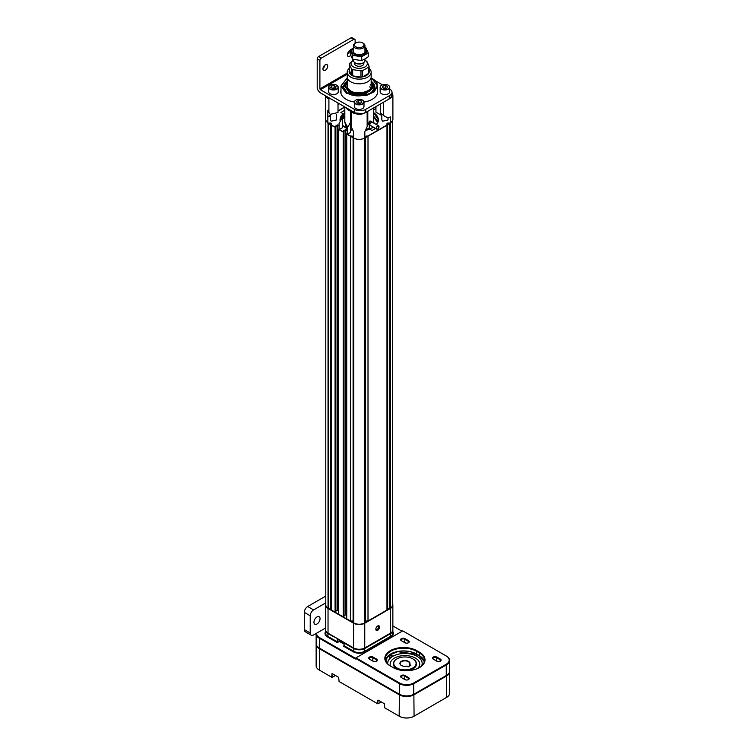 <?xml version="1.0" encoding="UTF-8"?>
<svg xmlns="http://www.w3.org/2000/svg" width="754" height="754" viewBox="0 0 754 754"><rect width="100%" height="100%" fill="white"/><g stroke="black" fill="none" stroke-linecap="round" stroke-linejoin="round"><path stroke-width="1.13" d="M375.841 628.93A2.008 1.159 -60 0 0 376.246 629.628A2.008 1.159 -60 0 0 377.254 629.524A2.008 1.159 120 0 0 378.565 627.752A2.008 1.159 120 0 0 378.254 626.14A2.008 1.159 120 0 0 377.462 626.14M377.688 625.99L377.688 625.99A2.639 1.517 120 0 0 375.831 629.213A2.639 1.517 120 0 0 377.688 630.287A2.639 1.517 120 0 0 379.554 627.064A2.639 1.517 120 0 0 377.688 625.99M325.785 603.954A8.049 4.647 0 0 0 325.539 605.104A8.049 4.647 0 0 0 327.896 608.384L353.503 623.172A8.049 4.647 0 0 0 364.889 623.172L390.497 608.384A8.049 4.647 0 0 0 392.853 605.104A8.049 4.647 0 0 0 392.608 603.954M325.785 604.406A7.86 4.533 0 0 0 328.037 608.148L353.645 622.936A7.86 4.533 0 0 0 364.757 622.936L390.365 608.148A7.86 4.533 0 0 0 392.608 604.406M392.853 605.104L392.853 629.816A8.049 4.647 180 0 1 390.497 633.106L364.889 647.893A8.049 4.647 180 0 1 353.503 647.893L327.896 633.106A8.049 4.647 180 0 1 325.539 629.816L325.539 605.104M390.365 633.181L390.365 608.148M327.896 633.106L328.037 633.181A7.86 4.533 180 0 1 328.028 633.181L328.037 608.148M353.645 647.969L353.645 647.969A7.86 4.533 180 0 0 364.757 647.969L364.757 622.936M344.823 112.619L340.035 119.933A19.161 11.065 0 0 0 340.214 121.441L340.035 119.933A19.161 11.065 0 0 1 343.211 113.835L343.211 117.351M342.467 125.324A19.161 11.065 0 0 0 347.208 128.566L342.467 125.324M350.591 129.82A19.161 11.065 0 0 0 352.052 130.197L350.591 129.82M373.56 127.256L366.34 130.197A19.161 11.065 0 0 0 369.762 129.16L372.071 130.499L375.624 128.444M376.529 124.655A19.161 11.065 0 0 0 378.357 119.933A19.161 11.065 0 0 0 373.569 112.619L378.357 119.933L376.529 124.655M343.211 113.835L340.902 112.506L344.823 110.235M390.563 122.94A7.663 4.43 180 0 1 390.365 123.062L387.65 123.062L386.972 123.458L386.972 125.023L368.009 135.974L364.823 136.248M383.409 102.28L383.409 115.305C385.878 117.379 388.263 117.916 390.563 116.917L390.563 123.175L392.891 119.933L392.891 95.296L388.301 99.453M344.823 107.106L338.009 111.045M325.502 95.786L325.502 119.933L327.83 123.175L327.83 116.917A7.663 4.43 180 0 1 328.037 116.804L330.337 116.738M339.074 125.918L337.585 125.06L335.078 127.134L331.421 125.023L331.421 123.458L330.742 123.062L328.037 123.062A7.663 4.43 180 0 1 327.83 122.94M339.074 128.887L339.074 129.434M339.281 129.556L343.211 131.827L343.211 616.838L338.603 614.171L338.603 129.16M347.208 130.612L345.718 129.754L343.211 131.827M347.208 134.127L347.208 133.581M347.406 134.25L350.393 135.974L353.579 136.248M353.579 137.812L353.579 136.794M364.823 137.812L364.823 136.794M392.608 121.158L392.608 604.944A7.663 4.43 180 0 1 390.365 608.073L386.972 608.469L386.972 125.249L386.972 610.033L368.009 620.985L365.19 621.042M365.19 137.831L365.19 622.606L364.616 622.936A7.663 4.43 180 0 1 353.777 622.936L353.202 622.606L353.202 137.831M353.202 621.042L350.393 620.985L346.736 618.864L346.736 133.854M346.736 615.349L345.718 614.764L344.022 615.735M344.022 131.356L344.022 616.367L343.211 616.838M338.603 610.655L337.585 610.071L335.888 611.042M335.888 126.663L335.888 611.673L335.078 612.144L331.421 610.033L331.421 125.249L331.421 608.469L328.037 608.073A7.663 4.43 180 0 1 325.785 604.944L325.785 121.158M368.009 136.201L368.009 620.985M365.294 137.765L365.294 620.985M353.098 137.765L353.098 620.985M350.393 136.201L350.393 620.985M345.718 129.754L345.718 614.764M337.585 125.06L337.585 610.071M335.078 127.134L335.078 612.144M330.742 124.862L330.742 608.073M328.603 123.628L328.603 608.403M389.79 123.628L389.79 608.403M387.65 124.862L387.65 608.073M370.516 125.494L376.755 129.104L368.386 124.269L369.356 121.149L370.252 121.026L378.631 125.861A1.866 1.074 -60 0 1 378.913 127.36A1.866 1.074 -60 0 1 377.688 129.009A1.866 1.074 -60 0 1 376.755 129.104A1.866 1.074 -60 0 1 376.472 127.605A1.866 1.074 -60 0 1 377.688 125.956A1.866 1.074 -60 0 1 378.631 125.861L379.017 126.719C378.131 129.198 377.254 129.707 376.369 128.246C377.254 125.767 378.131 125.258 379.017 126.719M369.328 123.185L370.506 123.863L369.328 123.185A1.81 1.046 0 0 0 370.506 123.863M369.243 124.768L369.243 129.349M372.702 122.45A1.81 1.046 0 0 0 371.779 121.912M350.733 81.8A11.979 6.918 0 0 0 363.777 83.298A11.979 6.918 0 0 0 371.175 76.908A11.979 6.918 180 0 1 363.777 83.298A11.979 6.918 180 0 1 350.733 81.8A11.979 6.918 180 0 1 347.217 76.908A11.979 6.918 0 0 0 350.733 81.8M352.702 69.613L352.702 75.871A10.056 5.806 180 0 1 351.515 75.183L349.3 70.405A10.056 5.806 0 0 0 351.515 75.183L351.515 68.925A10.056 5.806 0 0 0 352.08 69.283A10.056 5.806 0 0 0 352.702 69.613L360.978 70.895L360.978 77.153L352.702 75.871A10.056 5.806 0 0 0 360.978 77.153A10.056 5.806 180 0 0 362.608 76.899L362.608 70.64L368.659 67.144A10.056 5.806 0 0 0 369.102 66.201L366.878 61.423A10.056 5.806 0 0 0 366.312 61.065L364.955 60.282A8.143 4.703 0 0 0 364.945 60.282L366.312 61.065M355.813 42.884L355.134 43.27A5.749 3.318 0 0 0 353.447 45.617A5.749 3.318 0 0 0 355.134 47.964A5.749 3.318 0 0 0 361.402 48.68A5.749 3.318 0 0 0 364.945 45.617A5.749 3.318 0 0 0 363.258 43.27L362.589 42.884A4.788 2.762 0 0 0 355.813 42.884A4.788 2.762 0 0 0 355.813 46.795A4.788 2.762 0 0 0 362.589 46.795A4.788 2.762 0 0 0 362.589 42.884L363.258 43.27M361.534 56.739L352.655 55.362L352.655 59.217L361.534 60.593L361.534 56.739A9.34 5.391 0 0 0 361.694 56.71L361.694 60.565L364.945 58.953L364.945 60.48A5.749 3.318 180 0 1 363.258 62.827A5.749 3.318 180 0 1 355.134 62.827L355.134 62.827A5.749 3.318 180 0 1 353.447 60.48L353.447 59.425M355.134 62.827L355.813 63.223L355.134 62.827M363.258 62.827L362.589 63.223A4.788 2.762 180 0 1 355.813 63.223M363.843 62.431L363.843 63.609A4.647 2.686 180 0 1 360.978 66.088A4.647 2.686 180 0 1 355.916 65.504A4.647 2.686 180 0 1 354.55 63.609L354.55 62.431M369.102 66.201L369.102 72.459A10.056 5.806 0 0 0 368.659 69.462M369.102 72.459A10.056 5.806 180 0 1 368.659 73.402L362.608 76.899A10.056 5.806 0 0 0 366.312 75.541A10.056 5.806 0 0 0 368.659 73.402L368.659 67.144M360.978 70.895A10.056 5.806 0 0 0 362.608 70.64M349.3 68.322A11.979 6.918 0 0 0 347.217 72.214A11.979 6.918 0 0 0 350.733 77.106A11.979 6.918 0 0 0 367.669 77.106A11.979 6.918 0 0 0 371.175 72.214A11.979 6.918 0 0 0 369.102 68.322M364.955 60.282A8.143 4.703 0 0 1 364.955 66.936A8.143 4.703 0 0 1 353.438 66.936A8.143 4.703 0 0 1 353.438 60.282A8.143 4.703 0 0 0 353.438 60.282L349.733 63.204A10.056 5.806 0 0 0 349.3 64.147L351.515 68.925M349.3 70.405L349.3 64.147M345.775 107.492A14.373 8.294 0 0 0 349.036 110.386A14.373 8.294 0 0 0 350.61 111.177M352.74 111.931A14.373 8.294 0 0 0 354.05 112.271M346.68 108.01A14.081 8.134 0 0 0 349.234 110.037A14.081 8.134 0 0 0 350.61 110.734M352.259 111.366A14.081 8.134 0 0 0 352.749 111.517M316.633 633.2A10.056 5.806 0 0 0 319.564 637.601L399.168 683.558A10.537 6.089 0 0 0 414.069 683.558L446.594 664.783A10.537 6.089 0 0 0 449.676 660.485L449.676 671.041A10.537 6.089 180 0 1 446.594 675.348L414.069 694.123A10.537 6.089 180 0 1 399.168 694.123L319.564 648.167A10.056 5.806 180 0 1 319.555 648.157L319.225 647.969A10.537 6.089 180 0 1 316.143 643.671L316.143 633.888A10.537 6.089 0 0 0 319.225 638.195L355.332 659.034L355.332 658.251L402.759 630.872L446.255 655.989A10.056 5.806 0 0 1 446.255 664.199L413.729 682.973A10.056 5.806 0 0 1 399.507 682.973L356.011 657.865M386.595 657.686A7.182 4.147 180 0 1 385.916 658.855M422.777 664.792A4.788 2.762 180 0 1 422.174 664.811M422.881 664.679A5.269 3.044 180 0 1 422.174 664.698M418.696 655.292L416.481 654.01L416.481 651.277L419.186 652.841A18.247 10.537 180 0 1 424.53 660.287A18.247 10.537 180 0 1 419.356 667.639M390.657 666.168A18.247 10.537 180 0 1 385.322 658.723A18.247 10.537 180 0 1 390.666 651.277A18.247 10.537 180 0 1 416.481 651.277L416.821 650.683A18.727 10.81 180 0 0 390.327 650.683A18.727 10.81 180 0 0 390.327 665.98L393.041 667.544A18.727 10.81 180 0 0 419.526 667.544A18.727 10.81 180 0 0 419.526 652.248L416.821 650.683M369.46 659.137L372.985 661.173A2.535 1.47 180 0 0 376.576 661.173A2.535 1.47 180 0 0 376.576 659.1L373.051 657.064A2.535 1.47 180 0 0 369.46 657.064A2.535 1.47 180 0 0 369.46 659.137L369.46 659.137M369.799 659.326A2.064 1.188 180 0 1 369.196 658.487A2.064 1.188 180 0 1 369.799 657.648A2.064 1.188 180 0 1 372.712 657.648L376.237 659.684A2.064 1.188 180 0 1 376.84 660.523A2.064 1.188 180 0 1 376.387 661.267M371.769 660.466A2.064 1.188 0 0 1 372.712 660.777L374.012 661.531M401.373 640.712L404.889 642.747A2.535 1.47 180 0 0 408.479 642.747A2.535 1.47 180 0 0 408.479 640.674L404.964 638.638A2.535 1.47 180 0 0 401.373 638.638A2.535 1.47 180 0 0 401.373 640.712L401.373 640.712M401.703 640.909A2.064 1.188 180 0 1 401.109 640.071A2.064 1.188 180 0 1 401.712 639.222A2.064 1.188 180 0 1 404.625 639.222L408.14 641.258A2.064 1.188 180 0 1 408.743 642.097A2.064 1.188 180 0 1 408.3 642.842M403.673 642.04A2.064 1.188 0 0 1 404.625 642.351L405.925 643.105M433.277 659.137L436.802 661.173A2.535 1.47 180 0 0 440.393 661.173A2.535 1.47 180 0 0 440.393 659.1L436.868 657.064A2.535 1.47 180 0 0 433.277 657.064A2.535 1.47 180 0 0 433.277 659.137L433.277 659.137M433.616 659.326A2.064 1.188 180 0 1 433.013 658.487A2.064 1.188 180 0 1 433.616 657.648A2.064 1.188 180 0 1 436.528 657.648L440.053 659.684A2.064 1.188 180 0 1 440.656 660.523A2.064 1.188 180 0 1 440.204 661.267M435.586 660.466A2.064 1.188 0 0 1 436.528 660.777L437.838 661.531M401.373 677.554L404.889 679.59A2.535 1.47 180 0 0 408.479 679.59A2.535 1.47 180 0 0 408.479 677.516L404.964 675.49A2.535 1.47 180 0 0 401.373 675.49A2.535 1.47 180 0 0 401.373 677.554L401.373 677.554M401.703 677.752A2.064 1.188 180 0 1 401.109 676.913A2.064 1.188 180 0 1 401.712 676.074A2.064 1.188 180 0 1 404.625 676.074L408.14 678.11A2.064 1.188 180 0 1 408.743 678.949A2.064 1.188 180 0 1 408.3 679.693M403.673 678.892A2.064 1.188 0 0 1 404.625 679.203L405.925 679.957M449.676 660.485A10.537 6.089 0 0 0 446.594 656.178M446.594 675.348L446.255 675.546A10.056 5.806 180 0 1 446.255 675.546L446.255 664.199M325.539 629.901A7.955 4.59 0 0 0 325.502 630.372A7.955 4.59 0 0 0 327.83 633.614L337.792 638.817M337.311 638.544L337.311 642.606L339.347 641.437L344.088 644.17M344.569 642.728L344.088 643.002L353.579 648.478A7.955 4.59 0 0 0 364.823 648.478L390.563 633.614A7.955 4.59 0 0 0 392.891 630.372A7.955 4.59 0 0 0 392.853 629.901M339.347 639.712L339.347 641.437M344.088 643.002L344.088 645.735L343.409 646.131L353.24 651.805L353.579 651.211L344.088 645.735L343.409 646.131L344.088 645.735M392.853 625.943L402.08 631.268M399.507 682.973L399.507 694.321A10.056 5.806 180 0 0 413.729 694.321L413.729 682.973M387.613 86.663L386.896 88.209L384.229 88.623L382.269 87.492L382.985 85.947L385.662 85.532L387.613 86.663M385.662 85.532L385.662 87.879L386.359 88.293M385.662 87.879L384.323 88.086A2.394 1.385 180 0 1 386.321 88.293M382.985 85.947L382.985 87.907M383.616 88.275A2.394 1.385 180 0 1 384.323 88.086L383.522 88.209M389.733 87.238L389.733 91.771A4.788 2.762 180 0 1 388.329 93.732A4.788 2.762 180 0 1 383.107 94.325A4.788 2.762 180 0 1 380.148 91.771L380.148 87.238A4.788 2.762 0 0 0 383.107 89.792A4.788 2.762 0 0 0 388.329 89.189A4.788 2.762 0 0 0 389.733 87.238A4.788 2.762 0 0 0 388.329 85.277A4.788 2.762 0 0 0 388.263 85.24M381.552 85.277L381.694 85.202A4.599 2.658 0 0 0 381.694 88.953A4.599 2.658 0 0 0 388.197 88.953A4.599 2.658 0 0 0 388.197 85.202A4.599 2.658 0 0 0 381.694 85.202L381.552 85.277A4.788 2.762 0 0 0 380.148 87.238M331.496 85.947L334.173 85.532L336.124 86.663L335.407 88.209L332.74 88.623L330.78 87.492L331.496 85.947L331.496 87.907M334.173 85.532L334.173 87.879L334.88 88.293M334.173 87.879L332.834 88.086A2.394 1.385 180 0 1 334.833 88.293M332.137 88.275A2.394 1.385 180 0 1 332.834 88.086L332.033 88.209M338.244 87.238L338.244 91.771A4.788 2.762 180 0 1 336.84 93.732A4.788 2.762 180 0 1 331.619 94.325A4.788 2.762 180 0 1 328.659 91.771L328.659 87.238A4.788 2.762 0 0 0 331.619 89.792A4.788 2.762 0 0 0 336.84 89.189A4.788 2.762 0 0 0 338.244 87.238A4.788 2.762 0 0 0 336.84 85.277A4.788 2.762 0 0 0 336.774 85.24M330.063 85.277L330.063 85.277A4.788 2.762 0 0 0 328.659 87.238M330.205 85.202A4.599 2.658 0 0 0 330.205 88.953A4.599 2.658 0 0 0 336.708 88.953A4.599 2.658 0 0 0 336.708 85.202A4.599 2.658 0 0 0 330.205 85.202M359.912 103.486L357.245 103.072L356.529 101.526L358.48 100.395L361.157 100.81L361.873 102.355L359.912 103.486M361.157 100.81L361.157 102.77M360.619 103.072L359.818 102.949A2.394 1.385 180 0 1 360.516 103.138M358.48 100.395L358.48 102.742L359.818 102.949A2.394 1.385 180 0 0 357.811 103.157M357.773 103.157L358.48 102.742M363.984 102.101L363.984 106.634A4.788 2.762 180 0 1 361.034 109.189A4.788 2.762 180 0 1 355.813 108.595A4.788 2.762 180 0 1 354.408 106.634L354.408 102.101A4.788 2.762 0 0 0 355.813 104.052A4.788 2.762 0 0 0 361.034 104.655A4.788 2.762 0 0 0 363.984 102.101A4.788 2.762 0 0 0 362.589 100.141L362.448 100.065A4.599 2.658 0 0 0 355.945 100.065A4.599 2.658 0 0 0 355.945 103.816A4.599 2.658 0 0 0 362.448 103.816A4.599 2.658 0 0 0 362.448 100.065L362.589 100.141M355.879 100.103A4.788 2.762 0 0 0 355.813 100.141A4.788 2.762 0 0 0 354.408 102.101M409.573 664.538A5.033 2.903 180 0 0 408.479 661.362A5.033 2.903 180 0 0 401.373 661.362A5.033 2.903 180 0 0 401.373 665.471L401.373 665.471A5.033 2.903 180 0 0 406.858 666.102L408.178 666.856L410.892 665.292L409.573 664.538L409.384 666.159M421.552 666.055A17.248 9.953 0 0 0 422.174 663.416A17.248 9.953 0 0 0 411.524 654.218A17.248 9.953 0 0 0 392.73 656.376A17.248 9.953 0 0 0 387.679 663.416A17.248 9.953 0 0 0 387.707 663.935M422.174 663.416L422.174 664.67A17.248 9.953 180 0 1 422.108 665.537M417.612 668.506A14.788 8.539 0 0 0 414.021 657.394A14.788 8.539 0 0 0 394.474 658.082A14.788 8.539 0 0 0 390.544 666.102M416.415 663.906A11.498 6.635 180 0 1 416.425 664.123A11.498 6.635 180 0 1 413.06 668.817A11.498 6.635 180 0 1 406.312 670.711M399.554 669.986A11.498 6.635 180 0 1 393.428 664.123A11.498 6.635 180 0 1 393.437 663.906M396.793 658.987L397.028 658.855A11.169 6.447 0 0 0 397.028 667.978A11.169 6.447 0 0 0 412.824 667.978A11.169 6.447 0 0 0 412.824 658.855A11.169 6.447 0 0 0 397.028 658.855L396.793 658.987A11.498 6.635 0 0 0 393.428 663.68A11.498 6.635 0 0 0 400.525 669.816A11.498 6.635 0 0 0 413.06 668.374A11.498 6.635 0 0 0 416.425 663.68A11.498 6.635 0 0 0 413.06 658.987A11.498 6.635 0 0 0 412.938 658.921M401.458 665.518A4.788 2.762 180 0 1 400.138 663.614A4.788 2.762 180 0 1 403.098 661.06A4.788 2.762 180 0 1 408.31 661.654A4.788 2.762 180 0 1 409.714 663.614A4.788 2.762 180 0 1 409.384 664.623M335.483 675.509L332.307 677.346L331.892 673.897L331.892 677.346L319.432 670.146A10.254 5.919 180 0 1 319.423 670.146L319.225 670.033A10.537 6.089 180 0 1 316.143 665.725L316.143 644.293A10.537 6.089 0 0 0 319.225 648.591L399.168 694.745A10.537 6.089 0 0 0 414.069 694.745L446.594 675.97A10.537 6.089 0 0 0 449.676 671.673A10.537 6.089 0 0 0 449.667 671.362M378.235 700.183L384.399 703.746L384.804 707.893L399.375 716.3A10.254 5.919 180 0 0 413.871 716.3L414.069 716.187A10.537 6.089 180 0 1 399.168 716.187L399.375 694.396L319.432 648.242A10.254 5.919 0 0 1 317.274 646.404M378.027 700.07L377.829 703.859L339.074 681.493L338.669 677.346L332.505 673.784M377.622 700.306L377.622 703.746M381.213 701.908L378.027 703.746M449.676 671.673L449.676 693.105A10.537 6.089 180 0 1 446.594 697.412L414.069 716.187L413.871 694.396A10.254 5.919 0 0 1 399.375 694.396M448.545 673.784A10.254 5.919 0 0 1 446.387 675.622L413.871 694.396M385.548 659.854A7.182 4.147 0 0 0 386.708 657.592A7.182 4.147 0 0 0 386.708 657.535M422.165 664.924A4.986 2.875 0 0 0 422.683 664.915M368.197 56.814L368.197 52.959A9.34 5.391 0 0 0 368.244 52.865L368.244 56.72A9.34 5.391 180 0 1 368.197 56.814L364.945 58.953M368.244 52.865L365.86 47.738A9.34 5.391 0 0 0 365.803 47.7A9.34 5.391 0 0 0 365.747 47.662L364.945 47.455M353.447 47.926L350.195 50.066A9.34 5.391 0 0 0 350.158 50.16L350.158 54.015L352.533 59.151L352.533 55.287L350.158 50.16M353.447 48.379A7.427 4.288 0 0 0 354.22 54.269A7.427 4.288 0 0 0 364.446 54.128A7.427 4.288 0 0 0 364.945 48.379M368.197 52.959L361.694 56.71M364.945 49.943A6.079 3.516 180 0 1 363.503 53.581L363.503 53.581A6.079 3.516 180 0 1 354.898 53.581A6.079 3.516 180 0 1 353.447 49.943M377.603 626.037L378.725 625.971L377.518 629.995L376.321 630.118L375.831 629.109M345.2 85.334L349.074 92.921L364.832 94.684L373.513 86.88M347.377 93.138L343.39 87.078L347.217 81.121M372.467 82.12L375.002 87.078L371.015 93.138M347.217 81.677L345.162 86.842L349.272 92.572L363.72 94.514L373.117 87.888M373.211 86.371L371.26 82.695M347.142 82.695L345.181 86.371M371.175 80.782L373.654 86.286L369.46 91.441L359.196 93.892L348.932 91.441L359.196 94.005L369.121 91.63L373.23 85.909L371.175 81.677M345.162 85.909L349.102 91.536M348.932 91.441L344.748 86.286L347.217 80.782M371.901 78.378L371.731 78.275C388.678 87.162 362.061 102.535 346.661 92.751L341.477 85.513L347.217 77.973L340.997 85.909L340.997 93.487M351.241 123.006L350.61 122.252L350.591 132.412L347.208 134.363L347.208 128.105L350.591 122.242L350.61 110.282M372.071 78.473L377.405 85.909L374.333 91.743L366.161 95.617L346.322 93.336L340.997 85.909M347.208 130.451L345.718 129.594L342.325 131.554L339.074 129.669L339.074 123.411L342.467 117.549L342.467 127.718L339.074 129.669M339.074 125.758L337.585 124.9L334.201 126.861L327.83 123.175M380.808 113.6L380.808 114.966L375.935 112.148L375.935 106.597M328.235 110.197L328.904 109.811L327.83 110.433L327.83 116.691L330.337 115.239M351.241 110.65L351.241 126.634L353.579 131.78L353.579 138.039C357.321 139.82 361.072 139.82 364.823 138.039L364.823 131.78L367.151 126.634L367.151 111.667M326.378 96.295L328.169 97.954M352.127 111.158L353.909 112.817L362.561 113.618M391.618 96.842L392.014 93.505M328.904 97.747L328.904 112.506L330.233 114.363L338.009 112.506L338.009 103.006M380.393 104.024L380.393 112.506L381.722 114.363L383.409 114.976M353.362 111.875L352.448 111.611M350.61 110.942L346.067 107.662M338.009 104.552L339.347 103.779L338.009 104.552M347.726 127.2L344.823 122.205L344.823 106.945L344.823 122.205M373.569 122.205L373.569 107.963L373.513 122.911M369.243 128.133L366.755 129.254M351.637 129.254L350.591 128.849M367.792 111.3L367.792 122.252L367.151 123.006M347.66 127.322L344.729 122.28L344.823 121.328M373.569 121.328L373.616 122.968M369.243 128.293L366.698 129.424M351.694 129.424L350.591 128.991M347.208 134.363L353.579 138.039M388.056 117.426L388.056 119.933L382.74 121.206L381.826 119.933L381.826 114.419L380.808 114.966M375.935 108.397L373.569 109.764M344.767 106.908L338.009 110.81M336.567 114.419L336.567 119.933L331.251 121.206L330.337 119.933L330.337 114.419M340.619 120.734L341.515 119.189M342.467 118.067L344.823 116.135M373.569 116.135L378.112 121.696M347.208 128.123L344.729 122.28M390.563 123.175L364.823 138.039M371.901 122.61C371.015 121.149 370.139 121.658 369.262 124.137L369.677 125.013M369.394 123.392L369.262 124.137M344.823 116.955L342.467 119.047M377.763 122.657L373.569 116.955M346.114 128.02L344.785 121.564M373.607 121.564L374.107 123.26M376.755 129.104L376.369 128.246M316.991 623.992A4.307 2.488 -60 0 1 314.833 624.208A4.307 2.488 -60 0 1 314.173 620.749A4.307 2.488 -60 0 1 316.991 616.951A4.307 2.488 -60 0 1 319.149 616.734A4.307 2.488 -60 0 1 319.809 620.193A4.307 2.488 -60 0 1 316.991 623.992M325.785 602.88L313.607 609.911A4.788 2.762 120 0 0 310.214 615.782L310.214 632.992A4.788 2.762 120 0 0 311.204 635.179A4.788 2.762 120 0 0 313.607 634.943L325.539 628.054M311.204 635.179L305.313 631.777A4.788 2.762 -60 0 1 304.324 629.59L304.324 612.38A4.788 2.762 -60 0 1 307.707 606.508L325.785 596.075M377.405 90.065A18.445 10.65 180 0 1 377.641 91.771A18.445 10.65 180 0 1 363.984 102.054M354.408 102.054A18.445 10.65 180 0 1 346.152 99.302A18.445 10.65 180 0 1 340.751 91.771A18.445 10.65 180 0 1 340.997 90.065M355.134 43.27L355.134 40.141A1.913 1.103 120 0 0 354.738 39.265A1.913 1.103 120 0 0 353.777 39.359L321.261 58.133A1.913 1.103 120 0 0 319.903 60.48L319.903 88.849L320.403 89.717L354.455 109.377A7.955 4.59 0 0 0 365.699 109.377L389.686 95.522A7.955 4.59 0 0 0 392.014 92.28A7.955 4.59 0 0 0 389.733 89.066M392.014 92.28L392.014 95.409A7.955 4.59 180 0 1 389.686 98.651L365.699 112.506A7.955 4.59 180 0 1 354.455 112.506L320.403 92.846A4.533 2.62 -120 0 1 317.198 87.285L317.198 58.916A1.913 1.103 -60 0 1 318.546 56.569L351.072 37.794A1.913 1.103 -60 0 1 352.024 37.7L354.738 39.265M350.695 55.362A3.355 1.932 -60 0 1 349.715 56.182A3.355 1.932 -60 0 1 348.037 56.343A3.355 1.932 -60 0 1 347.519 53.657A3.355 1.932 -60 0 1 349.715 50.706A3.355 1.932 -60 0 1 350.158 50.499M347.368 54.373A3.355 1.932 120 0 0 349.347 50.952M325.323 70.263A3.355 1.932 -60 0 1 323.645 70.424A3.355 1.932 -60 0 1 323.136 67.737A3.355 1.932 -60 0 1 325.323 64.787A3.355 1.932 -60 0 1 327 64.618A3.355 1.932 -60 0 1 327.519 67.304A3.355 1.932 -60 0 1 325.323 70.263M322.985 68.454A3.355 1.932 120 0 0 324.955 65.032M374.663 80.367L382.438 84.853M353.645 622.936L353.503 647.893M364.616 138.152L364.616 622.936M353.777 138.152L353.777 622.936M328.037 123.298L328.037 608.073M390.365 123.298L390.365 608.073M343.39 87.078L343.39 87.238A15.806 9.123 0 0 0 346.406 92.601M347.217 81.291A15.617 9.02 0 0 0 348.15 93.449A15.617 9.02 0 0 0 348.753 93.779M371.986 92.601A15.806 9.123 0 0 0 375.002 87.238L375.002 87.078M369.639 93.779A15.617 9.02 0 0 0 372.91 82.761M345.209 86.55A14.024 8.096 180 0 1 346.472 83.685M371.92 83.685A14.024 8.096 180 0 1 373.192 86.55M345.36 87.266A13.845 7.992 180 0 1 345.963 84.636L346.425 83.769A13.365 7.719 0 0 0 349.752 91.488A13.365 7.719 0 0 0 366.086 92.648A13.365 7.719 0 0 0 371.976 83.769A13.365 7.719 0 0 0 371.175 82.61L372.429 84.636A13.845 7.992 180 0 1 373.032 87.266M424.379 661.654A18.247 10.537 0 0 0 419.186 655.575L419.526 655.773M419.526 652.248L419.186 655.575L418.357 655.094M416.821 654.208L416.481 654.01A18.247 10.537 0 0 0 390.666 654.01A18.247 10.537 0 0 0 385.473 660.089M376.576 659.1L376.237 661.333M372.712 660.777L373.051 657.064M408.479 640.674L408.14 642.908M404.625 642.351L404.964 638.638M440.393 659.1L440.053 661.333M436.528 660.777L436.868 657.064M408.479 677.516L408.14 679.759M404.625 679.203L404.964 675.49M416.481 654.02A18.727 10.81 0 0 0 390.497 654.114M344.088 643.388L339.347 640.655L337.311 641.824L327.83 636.348L328.065 633.2M353.814 648.063L353.579 651.211A7.955 4.59 180 0 0 364.823 651.211L364.578 648.063M390.327 633.2L390.563 636.348L364.823 651.211L365.162 651.805A8.435 4.863 180 0 1 353.24 651.805M325.502 631.88A8.435 4.863 180 0 0 327.49 636.941L327.83 636.348A7.955 4.59 180 0 1 325.502 633.106L325.502 630.372M392.891 630.372L392.891 633.106A7.955 4.59 180 0 1 390.563 636.348L390.902 636.941L365.162 651.805M327.49 636.941L337.311 642.606M392.891 631.88A8.435 4.863 180 0 1 390.902 636.941M319.225 647.969L319.564 637.601M387.697 663.002A5.08 2.931 180 0 1 387.038 663.19M387.744 662.559A4.788 2.762 180 0 1 386.774 662.841M319.432 670.146L319.432 648.242M446.387 675.622L446.594 697.412M389.884 654.972L392.532 656.498M392.938 656.263L390.007 654.566M325.549 95.815L327.83 98.538M351.298 110.678L353.579 113.402L360.582 114.674L366.406 112.092M392.014 93.194L392.891 95.296L392.014 93.081M304.324 612.38L310.214 615.782M313.607 609.911L307.707 606.508M310.214 632.992L304.324 629.59M365.699 112.506L365.699 109.377M354.455 109.377L354.455 112.506M321.261 58.133L318.546 56.569M317.198 58.916L319.903 60.48M389.686 95.522L389.686 98.651M347.217 73.081L319.903 88.849M320.403 89.717L347.217 74.231M351.072 37.794L353.777 39.359M372.862 127.69L372.862 126.851M347.217 87.144L347.217 72.214M371.175 87.144L371.175 72.214M364.945 45.617L364.945 52.243M353.447 45.617L353.447 52.243M375.002 89.264L375.181 89.943M343.39 89.264L343.211 89.943M347.217 82.601L346.425 83.769M370.704 84.448L371.175 86.258C372.759 90.725 357.867 95.805 350.582 90.819C348.084 89.076 346.972 87.558 347.217 86.258L347.698 84.448M370.685 88.095L369.733 86.814M416.934 656.272L416.934 654.434M424.37 661.673L419.29 655.791L416.576 654.227L397.716 651.682L389.432 654.953L385.483 660.108M387.679 663.906L387.679 663.416M389.884 654.642L389.884 658.544M386.708 657.592L386.708 662.757M377.405 85.909L377.405 93.487M354.644 113.185L354.644 112.61M373.664 122.28L373.664 122.996M371.515 121.762L378.631 125.861"/></g></svg>
